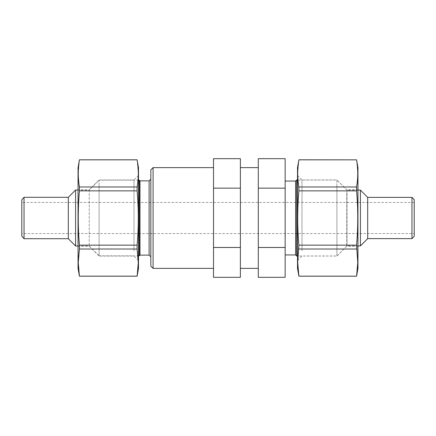 <?xml version="1.0" encoding="UTF-8"?>
<svg xmlns="http://www.w3.org/2000/svg" width="436" height="436" viewBox="0 0 436 436"><rect width="100%" height="100%" fill="white"/><g stroke="black" fill="none" stroke-linecap="round" stroke-linejoin="round"><path stroke-width="0.33" stroke-dasharray="2.18 1.64" d="M99.092 185.044L99.092 256.057L99.092 185.044M134.016 250.956L134.016 179.943L134.016 250.956M138.49 254.837L138.49 175.463L138.49 254.837M89.238 193.573L89.238 246.209L89.238 193.573M78.049 193.573L78.049 246.209L78.049 193.573M138.49 268.369L138.49 167.631M137.111 276.206L137.111 276.162C138.675 267.115 138.675 258.068 137.111 249.021L137.111 245.141C138.675 227.047 138.675 208.953 137.111 190.859L138.294 173.408L137.111 159.794M78.049 167.631L78.049 268.369M137.111 245.141L79.428 245.141C77.864 227.047 77.864 208.953 79.428 190.859L78.246 173.408L79.428 159.794M79.428 245.141L79.428 249.021L137.111 249.021M79.428 276.206L79.428 276.162C77.864 267.115 77.864 258.068 79.428 249.021M137.111 276.162L79.428 276.162M137.111 159.838L79.428 159.838M137.111 186.979L79.428 186.979M137.111 190.859L79.428 190.859M336.908 185.044L336.908 256.057L336.908 185.044M301.985 250.956L301.985 179.943L301.985 250.956M297.51 254.837L297.51 175.463L297.51 254.837M346.762 193.573L346.762 246.209L346.762 193.573M357.951 193.573L357.951 246.209L357.951 193.573M297.51 167.631L297.51 268.369M298.889 159.794L297.706 173.408L298.889 190.859C297.325 208.953 297.325 227.047 298.889 245.141L298.889 249.021C297.325 258.068 297.325 267.115 298.889 276.162L298.889 276.206M357.951 268.369L357.951 167.631M356.572 159.794L357.754 173.408L356.572 190.859C358.136 208.953 358.136 227.047 356.572 245.141L356.572 249.021C358.136 258.068 358.136 267.115 356.572 276.162L356.572 276.206M298.889 276.162L356.572 276.162M298.889 249.021L356.572 249.021M298.889 245.141L356.572 245.141M298.889 190.859L356.572 190.859M298.889 186.979L356.572 186.979M298.889 159.838L356.572 159.838M258.297 268.369L258.297 167.631L258.297 268.369M240.389 268.369L240.389 167.631L240.389 268.369M78.049 245.986L89.238 245.986L99.092 255.834L99.092 180.166L89.238 190.014L89.238 245.986L89.238 190.014L78.049 190.014M138.49 180.166L99.092 180.166L99.092 255.834L138.49 255.834M150.84 256.837L150.84 179.163L150.84 256.837M213.52 268.369L213.52 167.631L213.52 268.369M285.16 254.94L285.16 181.06L285.16 254.94M357.951 245.904L346.985 245.904L336.908 255.981L336.908 180.019L297.51 180.019M357.951 190.096L346.985 190.096L346.985 245.904L346.985 190.096L336.908 180.019L336.908 255.981L297.51 255.981M414.2 233.56L414.2 202.44L414.2 233.56L21.8 233.56L21.8 202.44L21.8 233.56M414.2 202.44L21.8 202.44M285.16 277.323L285.16 158.677M213.52 158.677L213.52 277.323M414.2 199.606L414.2 236.394M411.96 197.372L411.96 238.628M367.69 197.372L367.69 238.628M360.414 190.096L360.414 245.904M296.638 180.019L296.638 255.981M295.597 181.06L295.597 254.94M153.08 167.631L153.08 268.369M150.84 169.871L150.84 266.129M149.123 180.88L149.123 255.12M139.972 180.88L139.972 255.12M139.264 180.166L139.264 255.834M75.586 190.014L75.586 245.986M68.31 197.29L68.31 238.71M24.04 197.29L24.04 238.71M21.8 199.895L21.8 236.105M213.52 247.468L240.389 247.468L240.389 158.677M240.389 277.323L240.389 247.468M213.52 188.139L240.389 188.139M258.297 158.677L258.297 277.323M258.297 188.139L285.16 188.139M258.297 247.468L285.16 247.468M138.49 175.463L134.016 179.943L99.092 179.943L89.238 189.791L78.049 189.791M138.49 260.537L134.016 256.057L99.092 256.057L89.238 246.209L78.049 246.209M297.51 260.537L301.985 256.057L336.908 256.057L346.762 246.209L357.951 246.209M297.51 175.463L301.985 179.943L336.908 179.943L346.762 189.791L357.951 189.791"/><path stroke-width="0.65" d="M137.111 249.021L137.111 245.141C138.675 227.047 138.675 208.953 137.111 190.859L137.111 186.979C138.675 177.932 138.675 168.885 137.111 159.838L138.49 167.631L138.49 268.369L137.111 276.206L79.428 276.206L78.246 262.592L79.428 249.021L137.111 249.021L138.294 262.592L137.111 276.206M79.428 276.206L78.049 268.369L78.049 167.631L79.428 159.838C77.864 168.885 77.864 177.932 79.428 186.979L79.428 190.859C77.864 208.953 77.864 227.047 79.428 245.141L79.428 249.021M137.111 276.162L79.428 276.162M137.111 245.141L79.428 245.141M137.111 190.859L79.428 190.859M137.111 186.979L79.428 186.979M137.111 159.838L79.428 159.838M298.889 245.141L297.706 262.592L298.889 276.206L297.51 268.369L297.51 167.631L298.889 159.794L356.572 159.838C358.136 168.885 358.136 177.932 356.572 186.979L356.572 190.859L298.889 190.859C297.325 208.953 297.325 227.047 298.889 245.141L356.572 245.141C358.136 227.047 358.136 208.953 356.572 190.859M298.889 159.794L298.889 159.838C297.325 168.885 297.325 177.932 298.889 186.979L298.889 190.859M356.572 159.794L357.951 167.631L357.951 268.369L356.572 276.206L357.754 262.592L356.572 245.141M298.889 249.021L356.572 249.021M298.889 276.162L356.572 276.162M298.889 159.838L356.572 159.838M298.889 186.979L356.572 186.979M258.297 167.631L240.389 167.631M258.297 268.369L240.389 268.369M21.8 236.105L21.8 199.895L24.04 197.29L24.04 238.71L21.8 236.105M24.04 238.71L68.31 238.71L68.31 197.29L24.04 197.29M68.31 238.71L75.586 245.986L75.586 190.014L68.31 197.29M78.049 190.014L75.586 190.014M78.049 245.986L75.586 245.986M139.972 255.12L139.972 180.88L149.123 180.88L149.123 255.12L139.972 255.12L139.264 255.834L139.264 180.166L138.49 180.166M139.264 255.834L138.49 255.834M139.972 180.88L139.264 180.166M149.123 255.12L150.84 256.837M149.123 180.88L150.84 179.163M150.84 266.129L150.84 169.871L153.08 167.631L153.08 268.369L150.84 266.129M213.52 167.631L153.08 167.631M213.52 268.369L153.08 268.369M285.16 254.94L295.597 254.94L295.597 181.06L285.16 181.06M295.597 254.94L296.638 255.981L296.638 180.019L295.597 181.06M297.51 180.019L296.638 180.019M297.51 255.981L296.638 255.981M411.96 238.628L411.96 197.372L414.2 199.606L414.2 236.394L411.96 238.628L367.69 238.628L360.414 245.904L360.414 190.096L357.951 190.096M360.414 245.904L357.951 245.904M367.69 238.628L367.69 197.372L360.414 190.096M411.96 197.372L367.69 197.372M285.16 188.139L285.16 277.323L258.297 277.323L258.297 158.677L285.16 158.677L285.16 188.139L258.297 188.139M213.52 277.323L213.52 158.677L240.389 158.677L240.389 277.323L213.52 277.323M213.52 188.139L240.389 188.139M213.52 247.468L240.389 247.468M258.297 247.468L285.16 247.468M137.111 159.794L79.428 159.794M298.889 276.206L356.572 276.206"/></g></svg>
